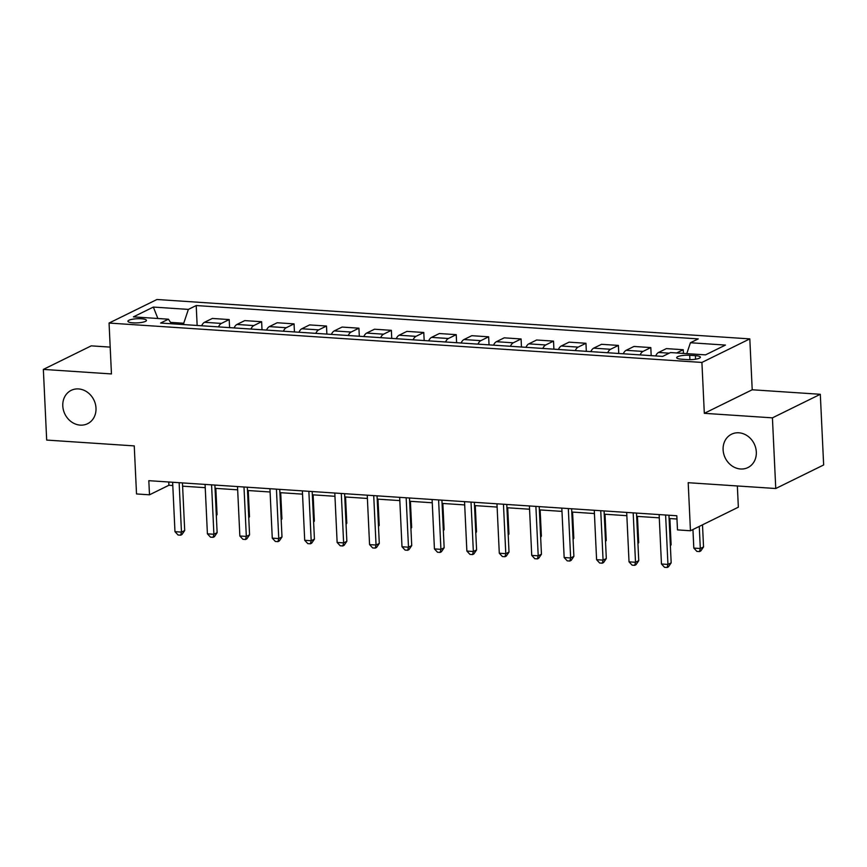 <?xml version="1.0" encoding="UTF-8"?>
<svg xmlns="http://www.w3.org/2000/svg" width="867" height="867" viewBox="0 0 867 867"><rect width="100%" height="100%" fill="white"/><g stroke="black" fill="none" stroke-linecap="round" stroke-linejoin="round"><path stroke-width="1.3" d="M95.999 408.129A18.575 16.115 63.8 0 1 87.589 423.703A18.575 16.115 63.8 0 1 62.792 405.929A18.575 16.115 63.8 0 1 71.192 390.356A18.575 16.115 63.8 0 1 95.999 408.129M756.317 452A18.575 16.115 63.8 0 1 747.907 467.573A18.575 16.115 63.8 0 1 723.111 449.8A18.575 16.115 63.8 0 1 731.51 434.226A18.575 16.115 63.8 0 1 756.317 452M133.052 322.849A9.288 2.07 -2.7 0 0 146.469 320.367A9.288 2.07 -2.7 0 0 141.332 318.774A9.288 2.07 -2.7 0 0 127.915 321.245A9.288 2.07 -2.7 0 0 133.052 322.849M110.196 347.114L91.241 345.857L43.35 369.407L46.688 440.078L134.244 445.898L136.52 493.952L149.492 494.808L168.902 485.26L172.804 485.52M749.814 338.889L156.949 299.505L109.058 323.055L701.912 362.439L749.814 338.889L752.209 389.771L704.318 413.321L772.421 417.851L820.312 394.29L752.209 389.771M820.312 394.29L823.65 464.961L775.759 488.511L688.192 482.702L690.457 530.756L738.348 507.195L737.351 485.964M772.421 417.851L775.759 488.511M690.457 530.756L677.485 529.889L676.813 515.757L148.821 480.676L149.492 494.808M695.399 355.654L689.698 355.275A8.995 2.005 -2.7 0 0 676.693 357.67A8.995 2.005 -2.7 0 0 681.668 359.22L687.379 359.599A8.995 2.005 -2.7 0 0 700.384 357.204A8.995 2.005 -2.7 0 0 695.399 355.654L695.572 359.209M686.772 353.638L690.425 342.747L698.26 338.899L196.213 305.542L197.145 325.472M690.425 342.747L725.451 345.077L705.521 354.874L670.494 352.555L662.659 356.402L160.612 323.044L168.447 319.197L133.42 316.867L153.351 307.07L188.377 309.4L196.213 305.542M704.318 413.321L701.912 362.439M43.35 369.407L111.453 373.937L109.058 323.055M182.612 486.17L205.23 487.677M215.038 488.327L237.666 489.833M247.474 490.484L270.092 491.99M279.9 492.64L302.529 494.147M312.337 494.797L334.955 496.292M344.763 496.943L367.391 498.449M377.199 499.099L399.828 500.606M409.636 501.256L432.254 502.762M442.062 503.413L464.69 504.919M474.498 505.569L497.116 507.065M506.924 507.726L529.553 509.222M539.361 509.872L561.989 511.378M571.797 512.029L594.415 513.535M604.223 514.185L626.852 515.692M636.66 516.342L659.278 517.837M669.086 518.499L676.964 519.019M183.793 324.594L183.728 323.25L170.506 322.372M168.751 482.009L168.902 485.26M676.683 352.967L683.25 349.737L683.424 353.411M201.643 325.775A11.607 5.159 -86.2 0 1 204.504 322.296L212.339 318.449L229.202 319.565L229.582 327.628M234.079 327.932A11.607 5.159 -86.2 0 1 236.94 324.453L244.765 320.606L261.628 321.722L262.018 329.785M266.505 330.089A11.607 5.159 -86.2 0 1 269.366 326.61L277.202 322.762L294.065 323.879L294.444 331.942M298.942 332.234A11.607 5.159 -86.2 0 1 301.803 328.766L309.627 324.908L326.501 326.035L326.881 334.098M331.378 334.391A11.607 5.159 -86.2 0 1 334.228 330.923L342.064 327.065L358.927 328.192L359.306 336.255M363.804 336.548A11.607 5.159 -86.2 0 1 366.665 333.069L374.501 329.222L391.364 330.338L391.743 338.401M396.241 338.704A11.607 5.159 -86.2 0 1 399.102 335.226L406.926 331.378L423.79 332.495L424.169 340.558M428.666 340.861A11.607 5.159 -86.2 0 1 431.528 337.382L439.363 333.535L456.226 334.651L456.606 342.714M461.103 343.018A11.607 5.159 -86.2 0 1 463.964 339.539L471.789 335.692L488.652 336.808L489.042 344.871M493.529 345.164A11.607 5.159 -86.2 0 1 496.39 341.696L504.226 337.837L521.089 338.964L521.468 347.028M525.966 347.32A11.607 5.159 -86.2 0 1 528.827 343.852L536.651 339.994L553.525 341.121L553.905 349.173M558.402 349.477A11.607 5.159 -86.2 0 1 561.252 345.998L569.088 342.151L585.951 343.267L586.33 351.33M590.828 351.634A11.607 5.159 -86.2 0 1 593.689 348.155L601.525 344.307L618.388 345.424L618.767 353.487M623.265 353.79A11.607 5.159 -86.2 0 1 626.126 350.311L633.95 346.464L650.814 347.58L651.193 355.643M655.69 355.936A11.607 5.159 -86.2 0 1 658.552 352.468L666.387 348.61L683.25 349.737M640.128 354.906A11.607 5.159 -86.2 0 1 642.989 351.428L650.814 347.58M607.691 352.75A11.607 5.159 -86.2 0 1 610.552 349.282L618.388 345.424M575.265 350.593A11.607 5.159 -86.2 0 1 578.126 347.125L585.951 343.267M542.829 348.447A11.607 5.159 -86.2 0 1 545.69 344.968L553.525 341.121M510.403 346.291A11.607 5.159 -86.2 0 1 513.253 342.812L521.089 338.964M477.966 344.134A11.607 5.159 -86.2 0 1 480.827 340.655L488.652 336.808M445.53 341.977A11.607 5.159 -86.2 0 1 448.391 338.509L456.226 334.651M413.104 339.821A11.607 5.159 -86.2 0 1 415.965 336.353L423.79 332.495M380.667 337.664A11.607 5.159 -86.2 0 1 383.528 334.196L391.364 330.338M348.241 335.518A11.607 5.159 -86.2 0 1 351.102 332.039L358.927 328.192M315.805 333.362A11.607 5.159 -86.2 0 1 318.666 329.883L326.501 326.035M283.379 331.205A11.607 5.159 -86.2 0 1 286.229 327.726L294.065 323.879M250.942 329.048A11.607 5.159 -86.2 0 1 253.803 325.58L261.628 321.722M218.506 326.892A11.607 5.159 -86.2 0 1 221.367 323.424L229.202 319.565M188.377 309.4L183.728 323.25M171.417 323.77L168.447 319.197M153.351 307.07L157.859 318.492M665.618 515.009L667.948 564.428L661.456 563.994L659.126 514.586M668.934 515.236L671.177 562.835L667.948 564.428L667.146 567.495L664.545 567.321L661.456 563.994M671.177 562.835L668.435 566.855L667.146 567.495M692.939 529.531L693.817 548.085L700.308 548.518L703.538 546.925L702.498 524.828M703.538 546.925L700.796 550.946L699.506 551.585L700.308 548.518L699.268 526.421M699.506 551.585L696.905 551.412L693.817 548.085M633.181 512.863L635.511 562.271L629.03 561.849L626.689 512.43M636.497 513.08L638.751 560.678L635.511 562.271L634.709 565.338L632.119 565.165L629.03 561.849M638.751 560.678L635.999 564.71L634.709 565.338M600.744 510.706L603.074 560.115L596.594 559.692L594.263 510.273M604.071 510.923L606.315 558.532L603.074 560.115L602.272 563.192L599.682 563.019L596.594 559.692M606.315 558.532L603.573 562.553L602.272 563.192M568.318 508.55L570.649 557.969L564.157 557.535L561.827 508.116M571.635 508.766L573.878 556.376L570.649 557.969L569.847 561.036L567.246 560.862L564.157 557.535M573.878 556.376L571.136 560.396L569.847 561.036M670.343 545.148L671.112 544.769L669.877 518.542M671.112 544.769L670.375 545.842M637.917 542.991L638.676 542.612L637.44 516.396M638.676 542.612L637.949 543.685M605.48 540.835L606.25 540.455L605.003 514.239M606.25 540.455L605.513 541.528M535.882 506.393L538.212 555.812L531.731 555.379L529.401 505.96M539.209 506.61L541.452 554.219L538.212 555.812L537.41 558.879L534.82 558.706L531.731 555.379M541.452 554.219L538.71 558.24L537.41 558.879M573.044 538.678L573.813 538.309L572.578 512.083M573.813 538.309L573.087 539.372M503.456 504.236L505.786 553.655L499.294 553.222L496.964 503.814M506.772 504.464L509.016 552.062L505.786 553.655L504.984 556.722L502.383 556.549L499.294 553.222M509.016 552.062L506.274 556.083L504.984 556.722M471.019 502.091L473.349 551.499L466.869 551.065L464.539 501.657M474.347 502.307L476.59 549.906L473.349 551.499L472.548 554.566L469.957 554.392L466.869 551.065M476.59 549.906L473.848 553.937L472.548 554.566M438.594 499.934L440.924 549.342L434.432 548.919L432.102 499.5M441.91 500.151L444.153 547.76L440.924 549.342L440.122 552.42L437.521 552.246L434.432 548.919M444.153 547.76L441.411 551.78L440.122 552.42M406.157 497.777L408.487 547.196L401.995 546.763L399.665 497.344M409.473 497.994L411.727 545.603L408.487 547.196L407.685 550.263L405.095 550.09L401.995 546.763M411.727 545.603L408.975 549.624L407.685 550.263M373.72 495.621L376.05 545.04L369.57 544.606L367.24 495.187M377.047 495.837L379.291 543.446L376.05 545.04L375.248 548.107L372.658 547.933L369.57 544.606M379.291 543.446L376.549 547.467L375.248 548.107M540.618 536.521L541.376 536.153L540.141 509.926M541.376 536.153L540.65 537.226M508.181 534.375L508.951 533.996L507.715 507.769M508.951 533.996L508.214 535.069M475.755 532.219L476.514 531.839L475.279 505.624M476.514 531.839L475.788 532.912M443.319 530.062L444.088 529.683L442.853 503.467M444.088 529.683L443.351 530.756M410.893 527.905L411.652 527.526L410.416 501.31M411.652 527.526L410.925 528.599M341.295 493.464L343.625 542.883L337.133 542.449L334.803 493.03M344.611 493.691L346.854 541.29L343.625 542.883L342.823 545.95L340.222 545.777L337.133 542.449M346.854 541.29L344.112 545.31L342.823 545.95M378.456 525.749L379.226 525.38L377.979 499.154M379.226 525.38L378.489 526.453M308.858 491.307L311.188 540.726L304.707 540.293L302.377 490.885M312.185 491.535L314.428 539.133L311.188 540.726L310.386 543.793L307.796 543.62L304.707 540.293M314.428 539.133L311.687 543.165L310.386 543.793M346.02 523.592L346.789 523.224L345.554 496.997M346.789 523.224L346.052 524.297M276.432 489.161L278.762 538.57L272.271 538.147L269.94 488.728M279.748 489.378L281.992 536.976L278.762 538.57L277.96 541.637L275.359 541.474L272.271 538.147M281.992 536.976L279.25 541.008L277.96 541.637M313.594 521.446L314.353 521.067L313.117 494.84M314.353 521.067L313.626 522.14M243.995 487.005L246.326 536.424L239.845 535.99L237.515 486.571M247.323 487.221L249.566 534.831L246.326 536.424L245.524 539.491L242.933 539.317L239.845 535.99M249.566 534.831L246.824 538.851L245.524 539.491M281.157 519.29L281.927 518.91L280.691 492.694M281.927 518.91L281.19 519.983M211.57 484.848L213.9 534.267L207.408 533.834L205.078 484.415M214.886 485.065L217.129 532.674L213.9 534.267L213.098 537.334L210.497 537.161L207.408 533.834M217.129 532.674L214.387 536.695L213.098 537.334M248.731 517.133L249.49 516.754L248.255 490.538M249.49 516.754L248.764 517.827M179.133 482.691L181.463 532.11L174.971 531.677L172.641 482.258M182.449 482.919L184.704 530.517L181.463 532.11L180.661 535.177L178.071 535.004L174.971 531.677M184.704 530.517L181.951 534.538L180.661 535.177M216.295 514.976L217.064 514.608L215.829 488.381M217.064 514.608L216.327 515.67M658.552 352.468L669.226 353.172M626.126 350.311L642.989 351.428M593.689 348.155L610.552 349.282M561.252 345.998L578.126 347.125M528.827 343.852L545.69 344.968M496.39 341.696L513.253 342.812M463.964 339.539L480.827 340.655M431.528 337.382L448.391 338.509M399.102 335.226L415.965 336.353M366.665 333.069L383.528 334.196M334.228 330.923L351.102 332.039M301.803 328.766L318.666 329.883M269.366 326.61L286.229 327.726M236.94 324.453L253.803 325.58M204.504 322.296L221.367 323.424M689.904 359.664L689.698 355.275"/></g></svg>

